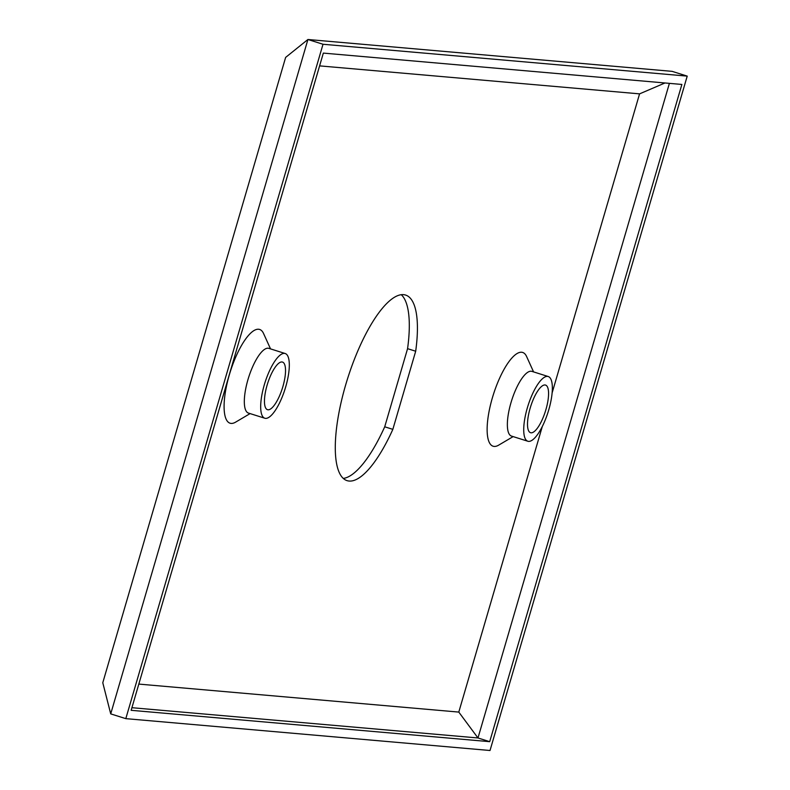 <?xml version="1.0" encoding="UTF-8"?>
<svg xmlns="http://www.w3.org/2000/svg" width="790" height="790" viewBox="0 0 790 790"><rect width="100%" height="100%" fill="white"/><g stroke="black" fill="none" stroke-linecap="round" stroke-linejoin="round"><path stroke-width="1.19" d="M131.15 710.309L323.337 53.098L681.879 84.451L489.701 741.672L131.15 710.309M323.011 44.26L687.221 76.117L490.017 750.5L125.808 718.643L323.011 44.26L307.922 39.5L110.719 713.884L125.808 718.643M131.91 707.702L477.98 737.969L489.701 741.672M110.719 713.884L102.779 682.738L285.634 57.403L307.922 39.5L672.132 71.357L687.221 76.117M542.305 426.482L458.793 712.086L477.98 737.969L669.397 83.365M458.793 712.086L138.813 684.091M664.973 82.98L639.574 93.862L552.131 392.897M319.594 65.876L639.574 93.862M415.688 351.234L392.847 429.355A97.298 30.208 -72.5 0 1 347.037 480.636A97.298 30.208 -72.5 0 1 347.541 378.756A97.298 30.208 -72.5 0 1 405.645 295.075A97.298 30.208 -72.5 0 1 415.688 351.234L407.571 348.666L384.72 426.798A97.298 30.208 -72.5 0 1 343.275 478.424M270.536 348.894L263.574 333.548A49.158 15.267 107.5 0 0 229.288 374.993A49.158 15.267 107.5 0 0 235.588 422.156L250.104 413.595M533.576 371.902L526.614 356.547A49.158 15.267 107.5 0 0 492.328 398.002A49.158 15.267 107.5 0 0 498.628 445.165L513.144 436.603M401.29 294.719A97.298 30.208 -72.5 0 1 407.571 348.666M392.847 429.355L384.72 426.798M527.819 441.235L511.456 436.07A33.931 10.537 -72.5 0 1 510.952 402.781A33.931 10.537 -72.5 0 1 531.887 371.369L548.25 376.534A33.931 10.537 -72.5 0 1 548.764 409.822A33.931 10.537 -72.5 0 1 527.819 441.235A33.931 10.537 -72.5 0 1 527.315 407.946A33.931 10.537 -72.5 0 1 548.25 376.534M264.778 418.226L248.416 413.061A33.931 10.537 -72.5 0 1 247.912 379.773A33.931 10.537 -72.5 0 1 268.847 348.36L285.21 353.525A33.931 10.537 -72.5 0 1 285.723 386.814A33.931 10.537 -72.5 0 1 264.778 418.226A33.931 10.537 -72.5 0 1 264.275 384.937A33.931 10.537 -72.5 0 1 285.21 353.525M267.099 385.184A24.964 7.752 -72.5 0 1 282.514 362.077A24.964 7.752 -72.5 0 1 282.889 386.567A24.964 7.752 -72.5 0 1 267.474 409.684A24.964 7.752 -72.5 0 1 267.099 385.184M545.93 409.576A24.964 7.752 -72.5 0 1 530.515 432.693A24.964 7.752 -72.5 0 1 530.149 408.193A24.964 7.752 -72.5 0 1 545.554 385.076A24.964 7.752 -72.5 0 1 545.93 409.576"/></g></svg>
